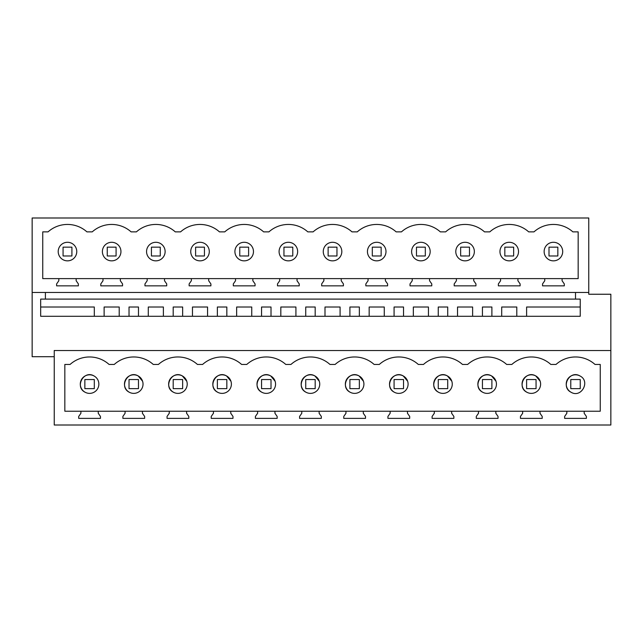 <?xml version="1.0" encoding="UTF-8"?>
<svg xmlns="http://www.w3.org/2000/svg" width="643" height="643" viewBox="0 0 643 643"><rect width="100%" height="100%" fill="white"/><g stroke="black" fill="none" stroke-linecap="round" stroke-linejoin="round"><path stroke-width="0.96" d="M610.85 350.523L54.237 350.523L54.237 425.007L610.85 425.007L610.85 294.245L588.763 294.245L588.763 217.993L32.15 217.993L32.15 356.704L54.237 356.704M45.404 292.477L45.404 299.099L40.678 299.099L40.678 316.284L580.235 316.284L580.235 307.008L526.609 307.008L526.609 316.284L580.235 316.284L580.235 299.099L575.509 299.099L575.509 292.477M584.182 411.223L584.182 413.288L586.384 416.439L586.384 418.376L564.634 418.376L564.634 416.439L566.837 413.288L566.837 411.223L600.249 411.223L600.249 364.452L595.008 364.452A29.152 29.152 0 0 0 556.01 364.452L550.834 364.452A29.152 29.152 0 0 0 511.836 364.452L506.66 364.452A29.152 29.152 0 0 0 467.654 364.452L462.486 364.452A29.152 29.152 0 0 0 423.48 364.452L418.312 364.452A29.152 29.152 0 0 0 379.306 364.452L374.13 364.452A29.152 29.152 0 0 0 335.132 364.452L329.955 364.452A29.152 29.152 0 0 0 290.957 364.452L285.781 364.452A29.152 29.152 0 0 0 246.775 364.452L241.607 364.452A29.152 29.152 0 0 0 202.601 364.452L197.433 364.452A29.152 29.152 0 0 0 158.427 364.452L153.259 364.452A29.152 29.152 0 0 0 114.253 364.452L109.077 364.452A29.152 29.152 0 0 0 70.079 364.452L64.839 364.452L64.839 411.223L80.905 411.223L80.905 413.288L78.703 416.439L78.703 418.376L100.453 418.376L100.453 416.439L98.25 413.288L98.25 411.223L142.424 411.223L142.424 413.288L144.635 416.439L144.635 418.376L122.877 418.376L122.877 416.439L125.088 413.288L125.088 411.223M566.837 411.223L539.999 411.223L539.999 413.288L542.21 416.439L542.21 418.376L520.452 418.376L520.452 416.439L522.663 413.288L522.663 411.223L495.825 411.223L495.825 413.288L498.036 416.439L498.036 418.376L476.278 418.376L476.278 416.439L478.488 413.288L478.488 411.223L451.651 411.223L451.651 413.288L453.862 416.439L453.862 418.376L432.104 418.376L432.104 416.439L434.314 413.288L434.314 411.223L407.477 411.223L407.477 413.288L409.687 416.439L409.687 418.376L387.93 418.376L387.93 416.439L390.14 413.288L390.14 411.223L363.303 411.223L363.303 413.288L365.513 416.439L365.513 418.376L343.756 418.376L343.756 416.439L345.966 413.288L345.966 411.223L319.129 411.223L319.129 413.288L321.331 416.439L321.331 418.376L299.582 418.376L299.582 416.439L301.784 413.288L301.784 411.223L274.947 411.223L274.947 413.288L277.157 416.439L277.157 418.376L255.4 418.376L255.4 416.439L257.61 413.288L257.61 411.223L230.773 411.223L230.773 413.288L232.983 416.439L232.983 418.376L211.226 418.376L211.226 416.439L213.436 413.288L213.436 411.223L186.599 411.223L186.599 413.288L188.809 416.439L188.809 418.376L167.051 418.376L167.051 416.439L169.262 413.288L169.262 411.223L142.424 411.223M32.15 292.477L588.763 292.477M48.056 231.866A29.152 29.152 0 0 1 76.324 225.814A29.152 29.152 0 0 0 48.056 231.866L42.751 231.866L42.751 278.62L58.818 278.62L58.818 280.758L56.616 283.917L56.616 285.854L78.366 285.854L78.366 283.917L76.163 280.758L76.163 278.62L103.001 278.62L103.001 280.758L100.79 283.917L100.79 285.854L122.548 285.854L122.548 283.917L120.337 280.758L120.337 278.62L147.175 278.62L147.175 280.758L144.964 283.917L144.964 285.854L166.722 285.854L166.722 283.917L164.512 280.758L164.512 278.62L191.349 278.62L191.349 280.758L189.138 283.917L189.138 285.854L210.896 285.854L210.896 283.917L208.686 280.758L208.686 278.62L235.523 278.62L235.523 280.758L233.313 283.917L233.313 285.854L255.07 285.854L255.07 283.917L252.86 280.758L252.86 278.62L279.697 278.62L279.697 280.758L277.487 283.917L277.487 285.854L299.244 285.854L299.244 283.917L297.034 280.758L297.034 278.62L323.871 278.62L323.871 280.758L321.669 283.917L321.669 285.854L343.418 285.854L343.418 283.917L341.216 280.758L341.216 278.62L368.053 278.62L368.053 280.758L365.843 283.917L365.843 285.854L387.6 285.854L387.6 283.917L385.39 280.758L385.39 278.62L412.227 278.62L412.227 280.758L410.017 283.917L410.017 285.854L431.774 285.854L431.774 283.917L429.564 280.758L429.564 278.62L456.401 278.62L456.401 280.758L454.191 283.917L454.191 285.854L475.949 285.854L475.949 283.917L473.738 280.758L473.738 278.62L500.575 278.62L500.575 280.758L498.365 283.917L498.365 285.854L520.123 285.854L520.123 283.917L517.912 280.758L517.912 278.62L544.75 278.62L544.75 280.758L542.547 283.917L542.547 285.854L564.297 285.854L564.297 283.917L562.095 280.758L562.095 278.62L578.161 278.62L578.161 231.866L572.857 231.866A29.152 29.152 0 0 0 533.987 231.866L528.683 231.866A29.152 29.152 0 0 0 489.813 231.866A29.152 29.152 0 0 1 518.081 225.814M76.324 225.814A29.152 29.152 0 0 1 86.926 231.866L92.23 231.866A29.152 29.152 0 0 1 131.1 231.866L136.404 231.866A29.152 29.152 0 0 1 175.274 231.866L180.587 231.866A29.152 29.152 0 0 1 219.448 231.866L224.761 231.866A29.152 29.152 0 0 1 263.63 231.866L268.935 231.866A29.152 29.152 0 0 1 307.804 231.866L313.109 231.866A29.152 29.152 0 0 1 351.978 231.866L357.283 231.866A29.152 29.152 0 0 1 396.152 231.866L401.457 231.866A29.152 29.152 0 0 1 440.326 231.866L445.639 231.866A29.152 29.152 0 0 1 484.509 231.866L489.813 231.866M80.905 411.223L98.25 411.223M169.262 411.223L186.599 411.223M213.436 411.223L230.773 411.223M257.61 411.223L274.947 411.223M301.784 411.223L319.129 411.223M345.966 411.223L363.303 411.223M390.14 411.223L407.477 411.223M434.314 411.223L451.651 411.223M478.488 411.223L495.825 411.223M522.663 411.223L539.999 411.223M45.404 299.099L575.509 299.099M104.118 316.284L104.118 307.008L119.212 307.008L119.212 316.284M129.026 316.284L129.026 307.008L138.478 307.008L138.478 316.284M148.292 316.284L148.292 307.008L163.386 307.008L163.386 316.284M173.2 316.284L173.2 307.008L182.652 307.008L182.652 316.284M192.474 316.284L192.474 307.008L207.56 307.008L207.56 316.284M217.374 316.284L217.374 307.008L226.834 307.008L226.834 316.284M236.648 316.284L236.648 307.008L251.743 307.008L251.743 316.284M261.556 316.284L261.556 307.008L271.008 307.008L271.008 316.284M280.822 316.284L280.822 307.008L295.917 307.008L295.917 316.284M305.73 316.284L305.73 307.008L315.183 307.008L315.183 316.284M324.996 316.284L324.996 307.008L340.091 307.008L340.091 316.284M349.905 316.284L349.905 307.008L359.357 307.008L359.357 316.284M369.17 316.284L369.17 307.008L384.265 307.008L384.265 316.284M394.079 316.284L394.079 307.008L403.531 307.008L403.531 316.284M413.345 316.284L413.345 307.008L428.439 307.008L428.439 316.284M438.253 316.284L438.253 307.008L447.713 307.008L447.713 316.284M457.527 316.284L457.527 307.008L472.621 307.008L472.621 316.284M482.435 316.284L482.435 307.008L491.887 307.008L491.887 316.284M501.701 316.284L501.701 307.008L516.795 307.008L516.795 316.284M562.095 278.62L544.75 278.62M76.163 278.62L58.818 278.62M120.337 278.62L103.001 278.62M164.512 278.62L147.175 278.62M208.686 278.62L191.349 278.62M252.86 278.62L235.523 278.62M297.034 278.62L279.697 278.62M341.216 278.62L323.871 278.62M385.39 278.62L368.053 278.62M429.564 278.62L412.227 278.62M473.738 278.62L456.401 278.62M517.912 278.62L500.575 278.62M120.498 225.814A29.152 29.152 0 0 0 92.23 231.866M164.68 225.814A29.152 29.152 0 0 0 136.404 231.866M208.854 225.814A29.152 29.152 0 0 0 180.587 231.866M253.029 225.814A29.152 29.152 0 0 0 224.761 231.866M297.203 225.814A29.152 29.152 0 0 0 268.935 231.866M341.377 225.814A29.152 29.152 0 0 0 313.109 231.866M385.551 225.814A29.152 29.152 0 0 0 357.283 231.866M429.733 225.814A29.152 29.152 0 0 0 401.457 231.866M473.907 225.814A29.152 29.152 0 0 0 445.639 231.866M81.444 379.619A9.283 9.283 0 0 1 94.031 375.954C83.791 369.709 74.347 387.006 85.125 392.246A9.283 9.283 0 0 1 81.42 379.675M479.027 379.619A9.283 9.283 0 0 1 491.606 375.954C481.374 369.709 471.93 387.006 482.708 392.246A9.283 9.283 0 0 1 478.995 379.675M491.606 375.954A9.283 9.283 0 0 1 495.994 381.251L491.606 375.954M169.8 379.619A9.283 9.283 0 0 1 186.767 381.251L182.379 375.954C172.147 369.709 162.703 387.006 173.481 392.246A9.283 9.283 0 0 1 169.768 379.675M346.505 379.619A9.283 9.283 0 0 1 359.083 375.954C348.844 369.709 339.4 387.006 350.178 392.246A9.283 9.283 0 0 1 346.473 379.675M359.083 375.954A9.283 9.283 0 0 1 363.464 381.251L359.083 375.954M125.626 379.619A9.283 9.283 0 0 1 138.205 375.954C127.973 369.709 118.521 387.006 129.307 392.246A9.283 9.283 0 0 1 125.594 379.675M138.205 375.954A9.283 9.283 0 0 1 142.585 381.251L138.205 375.954M390.679 379.619A9.283 9.283 0 0 1 403.257 375.954C393.026 369.709 383.574 387.006 394.36 392.246A9.283 9.283 0 0 1 390.647 379.675M403.257 375.954A9.283 9.283 0 0 1 407.646 381.251L403.257 375.954M302.323 379.619A9.283 9.283 0 0 1 314.909 375.954C304.669 369.709 295.225 387.006 306.004 392.246A9.283 9.283 0 0 1 302.298 379.675M314.909 375.954A9.283 9.283 0 0 1 319.29 381.251L314.909 375.954M258.148 379.619A9.283 9.283 0 0 1 270.727 375.954C260.495 369.709 251.051 387.006 261.83 392.246A9.283 9.283 0 0 1 258.116 379.675M270.727 375.954A9.283 9.283 0 0 1 275.116 381.251L270.727 375.954M213.974 379.619A9.283 9.283 0 0 1 230.941 381.251L226.553 375.954C216.321 369.709 206.877 387.006 217.655 392.246A9.283 9.283 0 0 1 213.942 379.675M523.201 379.619A9.283 9.283 0 0 1 540.168 381.243A9.275 9.275 0 0 1 540.168 381.251L535.788 375.954C525.548 369.709 516.104 387.006 526.882 392.246A9.283 9.283 0 0 1 523.169 379.675M567.383 379.619A9.283 9.283 0 0 1 579.962 375.954C569.722 369.709 560.278 387.006 571.056 392.246A9.283 9.283 0 0 1 567.351 379.675M434.853 379.619A9.283 9.283 0 0 1 451.82 381.251L447.432 375.954C437.2 369.709 427.756 387.006 438.534 392.246A9.283 9.283 0 0 1 434.821 379.675M518.081 254.419A9.283 9.283 0 0 1 504.795 259.716A9.283 9.283 0 0 1 501.098 247.121A9.283 9.283 0 0 1 513.693 243.424A9.283 9.283 0 0 0 501.098 247.121A9.283 9.283 0 0 0 504.795 259.716A9.283 9.283 0 0 0 518.081 248.728A9.283 9.283 0 0 0 513.693 243.424M76.324 254.419A9.283 9.283 0 0 1 63.038 259.716A9.283 9.283 0 0 1 59.341 247.121A9.283 9.283 0 0 1 71.944 243.424A9.283 9.283 0 0 0 59.341 247.121A9.283 9.283 0 0 0 63.038 259.716A9.283 9.283 0 0 0 76.324 248.728A9.283 9.283 0 0 0 71.944 243.424M473.907 254.419A9.283 9.283 0 0 1 460.621 259.716A9.283 9.283 0 0 1 456.924 247.121A9.283 9.283 0 0 1 469.519 243.424A9.283 9.283 0 0 0 456.924 247.121A9.283 9.283 0 0 0 460.621 259.716A9.283 9.283 0 0 0 473.907 248.728A9.283 9.283 0 0 0 469.519 243.424M164.68 254.419A9.283 9.283 0 0 1 151.394 259.716A9.283 9.283 0 0 1 147.697 247.121A9.283 9.283 0 0 1 160.292 243.424A9.283 9.283 0 0 0 147.697 247.121A9.283 9.283 0 0 0 151.394 259.716A9.283 9.283 0 0 0 164.68 248.728A9.283 9.283 0 0 0 160.292 243.424M328.091 259.716A9.283 9.283 0 0 1 324.402 247.121A9.283 9.283 0 0 1 336.996 243.424A9.283 9.283 0 0 0 324.402 247.121A9.283 9.283 0 0 0 328.091 259.716A9.283 9.283 0 0 0 341.377 254.419A9.283 9.283 0 0 1 328.091 259.716M107.212 259.716A9.283 9.283 0 0 1 103.523 247.121A9.283 9.283 0 0 1 116.118 243.424A9.283 9.283 0 0 0 103.523 247.121A9.283 9.283 0 0 0 107.212 259.716A9.283 9.283 0 0 0 120.498 254.419A9.283 9.283 0 0 1 107.212 259.716M208.854 254.419A9.283 9.283 0 0 1 195.568 259.716A9.283 9.283 0 0 1 191.871 247.121A9.283 9.283 0 0 1 204.466 243.424A9.283 9.283 0 0 0 191.871 247.121A9.283 9.283 0 0 0 195.568 259.716A9.283 9.283 0 0 0 208.854 248.728A9.283 9.283 0 0 0 204.466 243.424M253.029 254.419A9.283 9.283 0 0 1 239.743 259.716A9.283 9.283 0 0 1 236.045 247.121A9.283 9.283 0 0 1 248.64 243.424A9.283 9.283 0 0 0 236.045 247.121A9.283 9.283 0 0 0 239.743 259.716A9.283 9.283 0 0 0 253.029 248.728A9.283 9.283 0 0 0 248.64 243.424M283.917 259.716A9.283 9.283 0 0 1 280.219 247.121A9.283 9.283 0 0 1 292.822 243.424A9.283 9.283 0 0 0 280.219 247.121A9.283 9.283 0 0 0 283.917 259.716A9.283 9.283 0 0 0 297.203 254.419A9.283 9.283 0 0 1 283.917 259.716M385.551 254.419A9.283 9.283 0 0 1 372.273 259.716A9.283 9.283 0 0 1 368.576 247.121A9.283 9.283 0 0 1 381.17 243.424A9.283 9.283 0 0 0 368.576 247.121A9.283 9.283 0 0 0 372.273 259.716A9.283 9.283 0 0 0 385.551 248.728A9.283 9.283 0 0 0 381.17 243.424M548.969 259.716A9.283 9.283 0 0 1 545.272 247.121A9.283 9.283 0 0 1 557.875 243.424A9.283 9.283 0 0 0 545.272 247.121A9.283 9.283 0 0 0 548.969 259.716A9.283 9.283 0 0 0 561.564 256.018A9.283 9.283 0 0 0 557.875 243.424M429.733 254.419A9.283 9.283 0 0 1 416.447 259.716A9.283 9.283 0 0 1 412.75 247.121A9.283 9.283 0 0 1 425.345 243.424A9.283 9.283 0 0 0 412.75 247.121A9.283 9.283 0 0 0 416.447 259.716A9.283 9.283 0 0 0 429.733 248.728A9.283 9.283 0 0 0 425.345 243.424M85.125 392.246A9.283 9.283 0 0 0 98.411 381.251A9.283 9.283 0 0 0 94.031 375.954M482.708 392.246A9.283 9.283 0 0 0 495.994 381.251M173.481 392.246A9.283 9.283 0 0 0 186.767 381.251M350.178 392.246A9.283 9.283 0 0 0 363.464 381.251M129.307 392.246A9.283 9.283 0 0 0 142.585 381.251M394.36 392.246A9.283 9.283 0 0 0 407.646 381.251M306.004 392.246A9.283 9.283 0 0 0 319.29 381.251M261.83 392.246A9.283 9.283 0 0 0 275.116 381.251M217.655 392.246A9.283 9.283 0 0 0 230.941 381.251M526.882 392.246A9.283 9.283 0 0 0 540.168 381.251M571.056 392.246C581.296 398.483 590.74 381.195 579.962 375.954M438.534 392.246A9.283 9.283 0 0 0 451.82 381.251M341.377 254.419A9.283 9.283 0 0 0 336.996 243.424M120.498 254.419A9.283 9.283 0 0 0 116.118 243.424M297.203 254.419A9.283 9.283 0 0 0 292.822 243.424M84.852 379.547L84.852 388.645L94.304 388.645L94.304 379.547L84.852 379.547M129.026 379.547L129.026 388.645L138.478 388.645L138.478 379.547L129.026 379.547M173.2 379.547L173.2 388.645L182.652 388.645L182.652 379.547L173.2 379.547M217.374 379.547L217.374 388.645L226.834 388.645L226.834 379.547L217.374 379.547M261.556 379.547L261.556 388.645L271.008 388.645L271.008 379.547L261.556 379.547M305.73 379.547L305.73 388.645L315.183 388.645L315.183 379.547L305.73 379.547M349.905 379.547L349.905 388.645L359.357 388.645L359.357 379.547L349.905 379.547M394.079 379.547L394.079 388.645L403.531 388.645L403.531 379.547L394.079 379.547M438.253 379.547L438.253 388.645L447.713 388.645L447.713 379.547L438.253 379.547M482.435 379.547L482.435 388.645L491.887 388.645L491.887 379.547L482.435 379.547M526.609 379.547L526.609 388.645L536.061 388.645L536.061 379.547L526.609 379.547M570.783 379.547L570.783 388.645L580.235 388.645L580.235 379.547L570.783 379.547M40.678 307.008L94.304 307.008L94.304 316.284L40.678 316.284L40.678 307.008M71.912 247.153L63.07 247.153L63.07 255.986L71.912 255.986L71.912 247.153M116.086 247.153L107.252 247.153L107.252 255.986L116.086 255.986L116.086 247.153M160.26 247.153L151.427 247.153L151.427 255.986L160.26 255.986L160.26 247.153M204.434 247.153L195.601 247.153L195.601 255.986L204.434 255.986L204.434 247.153M248.608 247.153L239.775 247.153L239.775 255.986L248.608 255.986L248.608 247.153M292.782 247.153L283.949 247.153L283.949 255.986L292.782 255.986L292.782 247.153M336.964 247.153L328.123 247.153L328.123 255.986L336.964 255.986L336.964 247.153M381.138 247.153L372.305 247.153L372.305 255.986L381.138 255.986L381.138 247.153M425.312 247.153L416.479 247.153L416.479 255.986L425.312 255.986L425.312 247.153M469.486 247.153L460.653 247.153L460.653 255.986L469.486 255.986L469.486 247.153M513.661 247.153L504.827 247.153L504.827 255.986L513.661 255.986L513.661 247.153M557.843 247.153L549.001 247.153L549.001 255.986L557.843 255.986L557.843 247.153"/></g></svg>
